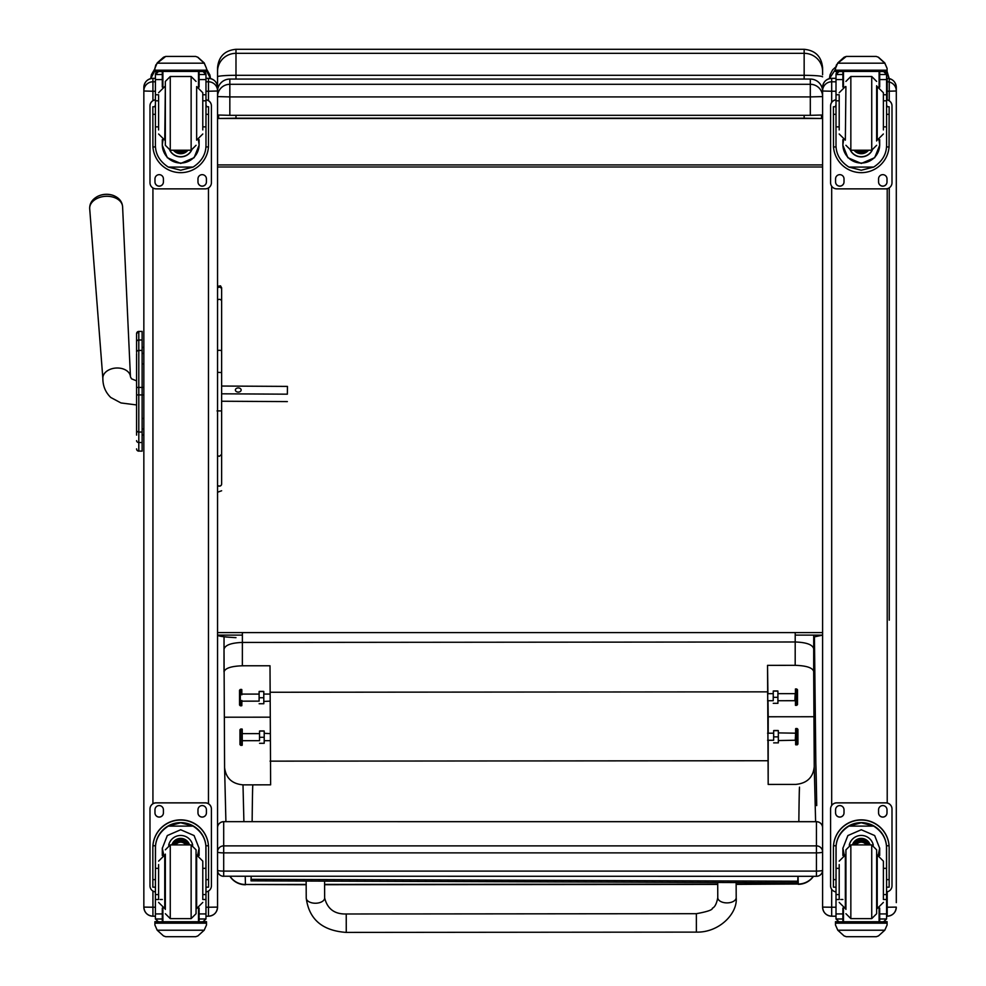<?xml version="1.0" encoding="UTF-8"?>
<svg xmlns="http://www.w3.org/2000/svg" width="986" height="986" viewBox="0 0 986 986"><rect width="100%" height="100%" fill="white"/><g stroke="black" fill="none" stroke-linecap="round" stroke-linejoin="round"><path stroke-width="1.48" d="M306.153 881.053L306.227 898.024A9.219 5.25 -0.2 0 0 306.227 898.024C309 919.285 322.348 930.747 346.259 932.411L346.234 913.985L346.259 932.411L346.234 913.985L696.362 913.689L696.375 932.115C719.312 932.744 737.701 913.356 736.197 897.889L736.197 897.605A9.219 5.25 179.8 0 1 726.978 902.893A9.219 5.25 179.8 0 1 717.771 897.679L717.709 882.482M767.909 693.651L767.539 665.353L795.184 665.328C806.425 665.698 812.6 667.732 813.684 671.441L814.251 766.701C813.13 777.424 806.992 783.328 795.813 784.4L768.18 784.425L768.205 740.264M736.148 884.368L798.266 884.023A18.426 18.13 -1.4 0 0 813.339 876.308M230.034 876.308A18.426 18.13 -1.4 0 0 245.44 884.479L306.178 884.725M224.019 671.934C225.005 668.225 231.131 666.179 242.359 665.784L270.004 665.772L270.632 784.831L243 784.856C232.03 783.858 225.893 778.114 224.586 767.613L224.019 649.207C225.079 645.103 231.192 642.847 242.371 642.441L795.197 641.985L795.184 665.328M814.572 648.924L814.448 636.956A641.874 2.748 -90 0 1 814.572 648.924L815.841 763.743A1045.197 4.474 -90 0 1 816.618 799.289A193.355 0.826 -90 0 1 816.716 805.611L816.704 805.205M224.611 717.216L270.028 717.179M814.288 716.736L768.217 716.773L768.008 700.726M768.205 733.202L768.217 716.773M768.18 784.425L767.539 665.353M813.684 671.441L813.697 648.714C812.55 644.622 806.388 642.379 795.197 641.985L795.209 632.593M270.053 761.143L767.601 760.736M815.841 763.743L814.572 648.566M767.552 691.852L270.016 692.258M241.816 689.645L241.841 693.861M241.853 701.391L241.829 705.606M240.313 689.46L239.536 690.225L239.549 705.027L240.325 705.791L240.313 689.46L241.619 689.448M242.223 729.184L242.26 733.399M242.26 740.93L242.236 745.145M240.72 728.999L239.955 729.763L239.968 744.566L240.732 745.342L240.72 728.999L242.038 728.999M259.528 740.326L259.54 731.008L259.528 740.326M270.041 733.609L264.211 733.313L264.211 743.296L264.186 740.326L264.211 743.296L259.552 743.296M264.223 733.621L264.199 731.008M259.996 730.946L263.78 730.934M259.959 731.082L263.743 731.082M259.959 737.294L263.743 737.294M259.108 700.787L259.121 691.469L259.108 700.787M263.792 691.469L263.804 701.44L270.016 701.132M259.133 703.745L263.804 703.745L263.767 694.637L263.817 701.132M259.577 691.396L263.361 691.396M259.552 691.531L263.336 691.531M259.54 697.743L263.324 697.743M795.838 744.861L795.64 728.728L795.64 744.677L797.156 744.874L797.144 728.543L795.825 728.543M797.908 733.867L797.92 739.549L797.908 733.867M797.92 744.097L797.908 729.307L797.92 744.11L797.156 744.874M795.431 705.323L795.419 688.992L795.431 705.323M797.501 689.769L797.514 704.571L797.501 689.769L796.725 688.992L796.737 705.335L795.431 705.335M797.501 694.329L797.501 699.998L797.501 694.329M797.514 704.571L796.737 705.335M773.234 700.356L773.246 691.038L773.234 700.356M777.917 691.038L777.929 703.326L777.905 700.356L777.929 703.326L773.258 703.326M777.892 694.218L777.905 700.356L777.892 694.218M773.702 690.976L777.486 690.964M773.677 691.112L777.461 691.112M773.665 697.324L777.449 697.324M773.64 739.907L773.665 730.589L773.64 739.907M795.258 733.19L778.324 732.894L778.336 740.56L795.258 740.24L795.64 732.832M778.348 733.19L778.361 740.252M778.324 730.577L778.336 742.865L773.665 742.877M774.121 730.515L777.905 730.515M774.084 730.651L777.868 730.651M774.072 736.862L777.855 736.862M217.549 870.157A6.138 0.924 0 0 0 223.699 871.094L223.699 852.878A6.138 0.924 180 0 1 217.549 851.941L217.549 870.157A6.138 6.138 0 0 0 223.699 876.308L223.699 871.094L816.445 871.094L816.445 876.234M217.549 851.941A6.138 6.076 0 0 1 223.699 845.877L223.699 821.72A6.138 6.076 180 0 0 217.549 827.796A6.138 6.138 0 0 1 223.699 821.658L816.445 821.658A6.138 6.138 0 0 1 822.595 827.796A6.138 6.076 0 0 0 816.445 821.72L816.445 852.878A6.138 0.924 0 0 0 821.942 852.36A6.138 0.924 0 0 0 822.595 851.941A6.138 6.076 180 0 0 816.445 845.877L223.699 845.877L223.699 852.878L816.445 852.878L816.445 871.094A6.138 0.924 180 0 0 822.595 870.157L822.595 827.796M816.445 821.72L223.699 821.658M223.699 876.234L816.445 876.308A6.138 6.138 0 0 0 822.595 870.157M822.595 74.813L822.595 67.726C821.498 56.535 815.36 50.397 804.157 49.3L804.157 53.33A18.426 18.044 -0 0 1 822.595 71.374M795.197 635.107L822.595 635.107L813.721 637.03M217.549 71.374A18.426 18.044 180 0 1 235.987 53.33L235.987 49.3C224.783 50.397 218.645 56.535 217.549 67.726L217.549 76.809A18.426 1.504 -0 0 1 235.987 75.306L235.987 53.33L804.157 53.33L804.157 75.306C815.36 75.429 821.498 75.934 822.595 76.834M804.157 115.325L804.157 118.184L821.535 118.48L821.535 115.14M821.535 118.48L218.609 118.48L235.987 118.184L235.987 115.325M218.609 115.14L218.609 118.48M804.157 118.184L235.987 118.184M235.987 637.659C224.13 637.03 217.98 636.18 217.549 635.107L217.549 632.593L822.595 632.593M217.549 100.572L217.549 74.8M217.549 76.809L217.549 91.353A12.288 12.276 180 0 1 229.837 79.065L810.307 79.065L810.307 84.303A12.288 12.276 0 0 1 822.595 96.591L810.307 96.911L810.307 84.303L229.837 84.303L229.837 96.911L810.307 96.911L810.307 115.325L822.595 115.005M217.549 115.005L229.837 115.325L229.837 96.911L217.549 96.591A12.288 12.276 0 0 1 229.837 84.303L229.837 79.065L810.307 79.065A12.288 12.276 180 0 1 822.595 91.353A12.288 12.288 0 0 0 810.307 79.065M822.595 164.921L217.549 164.921M822.595 166.979L217.549 166.979M229.837 115.325L810.307 115.325M799.51 788.714A301.58 1.208 90.2 0 0 798.845 821.658A303.133 1.208 -89.8 0 1 799.51 787.161M252.133 821.658A303.133 1.208 -89.8 0 1 252.835 785.275M797.994 876.308A687.254 2.748 -89.8 0 1 797.699 882.753L797.711 881.213A685.714 2.748 90.2 0 0 797.945 876.308M797.711 881.213L251.036 879.315A685.714 2.748 90.2 0 0 251.196 876.308M797.699 882.753L251.023 880.868L251.036 879.315M136.586 347.38L136.586 348.231M136.586 363.859L136.586 430.179A2.206 1.873 0 0 0 138.804 432.053L138.804 394.93L142.12 394.93L142.12 387.436L138.804 387.436L138.804 394.93L136.586 394.93M136.586 353.567L136.586 380.867L136.586 353.567M136.586 394.893L136.586 418.631L136.586 404.95L120.97 402.941L110.765 397.481C105.49 392.329 102.864 386.007 102.864 378.513L89.701 208.81A16.479 11.376 -3.5 0 1 105.44 196.325A16.479 11.376 -3.5 0 1 122.597 206.777C122.178 201.575 119.109 197.816 113.402 195.487A14.938 10.304 176.5 0 0 97.441 196.485C92.068 199.492 89.479 203.597 89.701 208.81M136.586 435.109L136.586 429.169L136.586 435.109M136.586 352.347L136.586 333.65A2.206 2.206 180 0 1 138.804 331.432L142.12 331.432L142.12 339.997L138.804 339.997A2.206 1.873 180 0 0 136.586 341.871M136.586 430.303L136.586 429.169M142.12 451.132L138.126 451.033M136.586 448.852A2.206 2.206 -0 0 0 138.804 451.07L138.804 432.053L142.12 432.053L142.12 451.07M136.586 448.926A2.206 2.206 -0 0 0 138.804 451.132A2.206 2.206 -0 0 1 136.586 448.926L136.66 449.48M136.586 387.436L138.804 387.436L138.804 350.424L142.12 350.424L142.12 339.997M142.12 350.424L142.12 387.436M142.12 394.93L142.12 432.053M217.549 902.634L217.549 907.108L208.465 907.231L208.465 916.204L205.975 916.204L208.465 916.204C213.987 915.661 217.019 912.629 217.549 907.108A9.096 9.084 0 0 1 208.465 916.204M217.549 818.614L217.549 833.281M217.549 90.885A9.096 9.096 0 0 0 208.465 81.789L208.465 78.338L205.975 78.338L208.465 78.338A9.096 9.096 0 0 1 217.549 87.434L217.549 906.997M152.929 916.204C147.407 915.661 144.387 912.629 143.845 907.108A9.096 9.084 180 0 0 152.929 916.204L155.418 916.204L152.929 916.204L152.929 907.231L143.845 907.108L143.845 902.634M143.845 87.483L143.845 906.997M896.299 907.108L887.215 907.231L887.215 916.204A9.096 9.084 180 0 0 896.299 907.108C895.756 912.629 892.737 915.661 887.215 916.204L886.574 916.204L887.215 916.204M896.299 902.634L896.299 87.483M831.679 916.204C826.157 915.661 823.125 912.629 822.595 907.108A9.096 9.084 -0 0 0 831.679 916.204L836.005 916.204L831.679 916.204L831.679 907.231L822.595 907.108L822.595 902.634M822.595 87.483L822.595 906.997M822.595 87.421L822.595 87.434A9.096 9.096 180 0 1 831.679 78.338L831.679 78.338C826.157 78.88 823.125 81.9 822.595 87.421M221.628 393.808L287.357 394.178L287.444 386.401L221.628 386.044L221.628 372.572L217.549 372.326M241.139 390.037A2.884 2.083 180 0 1 238.255 392.095A2.884 2.083 180 0 1 235.383 390.012A2.884 2.083 180 0 1 238.267 387.929A2.884 2.083 180 0 1 241.151 390.012A2.884 2.083 180 0 1 241.139 390.037M287.357 394.178L287.444 386.401M287.357 401.598L221.628 401.24L221.628 454.349L219.323 456.358L217.549 455.631M217.031 410.915L221.628 410.915L221.628 287.801L221.628 372.572M221.628 454.349L221.628 484.052A2.305 2.12 180 0 1 217.549 485.408M221.628 482.425L221.628 484.052A2.305 1.972 180 0 1 217.549 485.309M202.783 126.861L205.975 126.861L205.975 145.238C205.938 154.223 201.637 161.507 193.096 167.078L180.697 170.233L168.31 167.078L193.096 167.078M168.31 167.078C159.757 161.507 155.468 154.223 155.418 145.238L155.418 126.861L158.61 126.861M162.296 139.63L162.296 145.238L167.3 157.698L180.697 163.454L194.094 157.698L199.098 145.238L199.098 139.63M205.926 146.939L208.477 146.939L208.564 106.747L206.099 106.747L208.564 106.759M208.477 146.939A27.867 27.855 -0 0 1 180.697 172.661A27.867 27.855 -0 0 1 152.916 146.939L155.48 146.939M152.842 106.759L155.295 106.759L152.842 106.747L152.916 146.939M158.61 100.806L155.418 100.806L155.418 74.332L155.739 72.976L158.487 71.349M202.906 71.349L205.655 72.976L205.975 74.332L205.975 126.861M155.418 74.689A3.069 3.069 56.8 0 1 155.418 74.517L162.296 74.517L162.296 71.448M199.098 87.088L199.098 71.448M155.418 74.517L158.487 71.547L162.296 71.547M155.85 64.866L154.901 68.379L157.205 62.919L163.516 57.225L165.71 56.436L157.205 63.19L204.201 63.19L206.493 68.379L206.493 71.448L154.901 71.448L154.901 70.216L206.493 70.216M206.493 68.379L204.201 62.919L197.878 57.225L195.696 56.473L197.878 57.225M204.201 63.19L197.878 57.398M165.697 56.436L195.696 56.436M162.296 74.517L162.296 87.088M162.296 144.868L162.986 139.876M198.42 139.876L199.098 144.868M199.098 144.757A18.401 18.401 -0 0 1 180.697 163.035A18.401 18.401 -0 0 1 162.296 144.757M191.654 150.18A12.288 12.276 -0 0 1 169.74 150.18M191.567 150.192A12.288 12.276 -0 0 1 169.839 150.192M162.887 71.448L162.887 86.867M198.506 71.448L198.506 86.867M154.901 68.379L154.901 70.216M202.783 100.806L205.975 100.806M155.418 100.806L155.418 126.861M199.098 74.517L205.975 74.517A3.069 3.069 -56.8 0 1 205.975 74.689M205.975 74.517L202.906 71.448M155.85 65.113L157.205 63.19M205.975 99.869A6.138 6.138 -0 0 1 211.411 105.958L211.411 182.718A6.138 6.138 -0 0 1 205.273 188.856L156.133 188.856A6.138 6.138 -0 0 1 149.983 182.718L149.983 105.958A6.138 6.138 -0 0 1 155.418 99.869M163.417 178.885L163.417 181.954A4.227 4.227 -0 0 1 159.202 186.169A4.227 4.227 -0 0 1 154.975 181.954L154.975 178.885A4.227 4.227 -0 0 1 159.202 174.658A4.227 4.227 -0 0 1 163.417 178.885M206.419 178.885L206.419 181.954A4.227 4.227 -0 0 1 202.192 186.169A4.227 4.227 -0 0 1 197.976 181.954L197.976 178.885A4.227 4.227 -0 0 1 202.192 174.658A4.227 4.227 -0 0 1 206.419 178.885M154.975 106.747L154.975 106.734A4.227 4.227 -0 0 1 155.418 104.861M206.419 106.734L206.419 106.747A4.227 4.227 -0 0 0 205.975 104.861M149.983 105.958L149.983 105.896A6.138 6.138 -0 0 1 155.418 99.796M205.975 99.796A6.138 6.138 -0 0 1 211.411 105.896L211.411 105.958M163.417 181.892A4.227 4.227 -0 0 1 159.202 186.107A4.227 4.227 -0 0 1 154.975 181.892M206.419 181.892A4.227 4.227 -0 0 1 202.192 186.107A4.227 4.227 -0 0 1 197.976 181.892M178.885 150.217A5.793 5.793 180 0 0 182.521 150.217M178.392 150.217A5.793 5.793 180 0 0 183.014 150.217M177.332 150.217A6.286 6.273 180 0 0 184.062 150.217M176.593 150.217A6.717 6.705 180 0 0 184.813 150.217M175.853 150.217A7.198 7.198 180 0 0 185.541 150.217M170.258 150.205L165.34 145.299L165.34 81.419L170.258 76.501L191.136 76.501L196.054 81.419M158.61 95.642L158.61 129.93M202.783 129.93L202.783 92.721L196.645 86.571L196.645 140.135L202.783 133.997M155.418 105.983L155.418 120.723M205.975 105.983L205.975 120.723M158.61 868.333L155.418 868.333L155.418 848.317C155.468 839.074 159.757 831.666 168.31 826.108L180.697 822.768L193.096 826.108L168.31 826.108M193.096 826.108C201.637 831.666 205.938 839.074 205.975 848.317L205.975 868.333L202.783 868.333M199.098 855.503L199.098 848.317L194.094 835.561L180.697 829.744L167.3 835.561L162.296 848.317L162.296 855.503M208.564 887.153L206.099 887.153L208.564 887.153L208.564 847.713A27.867 27.855 180 0 0 180.697 819.859A27.867 27.855 180 0 0 152.842 847.713L152.842 887.153L155.295 887.153L152.842 887.153M158.61 894.573L155.418 894.573L155.505 845.766L152.916 845.766L152.842 847.898M152.916 845.766A27.867 27.855 -0 0 1 180.697 820.044A27.867 27.855 -0 0 1 208.477 845.766L205.889 845.766L205.975 894.573L202.783 894.573M208.564 847.898L208.477 845.766M205.975 894.573L205.975 918.804A3.069 3.069 -50.9 0 1 205.975 918.989L202.906 921.799L199.098 921.799L202.906 921.799M205.975 918.989L199.098 918.989L199.098 921.811M157.205 930.217L163.516 935.924L165.71 936.7L195.696 936.7L197.878 935.924L204.201 930.217L157.205 930.217L154.901 924.991L154.901 921.688L157.575 921.688L154.901 921.688M165.697 936.7L195.696 936.7M155.505 845.766A25.279 25.279 -0 0 1 180.697 822.62A25.279 25.279 -0 0 1 205.889 845.766M199.098 918.989L199.098 908.044M199.098 848.133L197.656 855.072M163.75 855.072L162.296 848.133M199.098 848.022A18.401 18.401 -0 0 1 197.57 855.059M163.824 855.059A18.401 18.401 -0 0 1 162.296 848.022M168.68 845.175A12.288 12.276 -0 0 1 192.714 845.175M162.887 908.266L162.887 921.737L198.506 921.737L198.506 908.266M206.493 921.688L203.819 921.688L206.493 921.688L206.493 924.991L204.201 930.217M155.418 894.573L155.418 918.804A3.069 3.069 50.9 0 0 155.418 918.989L158.413 921.799L162.296 921.799L158.487 921.799M162.296 921.811L162.296 908.044M155.418 891.899A6.138 6.138 -0 0 1 149.983 885.798L149.983 808.976A6.138 6.138 -0 0 1 156.133 802.838L205.273 802.838A6.138 6.138 -0 0 1 211.411 808.976L211.411 885.798A6.138 6.138 -0 0 1 205.975 891.899M149.983 809.05A6.138 6.138 -0 0 1 156.133 802.9L205.273 802.9A6.138 6.138 -0 0 1 211.411 809.05M197.976 812.883L197.976 809.814A4.227 4.227 -0 0 1 202.192 805.587A4.227 4.227 -0 0 1 206.419 809.814L206.419 812.883A4.227 4.227 -0 0 1 202.192 817.098A4.227 4.227 -0 0 1 197.976 812.883M154.975 812.883L154.975 809.814A4.227 4.227 -0 0 1 159.202 805.587A4.227 4.227 -0 0 1 163.417 809.814L163.417 812.883A4.227 4.227 -0 0 1 159.202 817.098A4.227 4.227 -0 0 1 154.975 812.883M206.419 812.821A4.227 4.227 -0 0 1 202.192 817.037A4.227 4.227 -0 0 1 197.976 812.821M163.417 812.821A4.227 4.227 -0 0 1 159.202 817.037A4.227 4.227 -0 0 1 154.975 812.821M185.627 844.916A5.793 5.793 180 0 0 175.779 844.916M186.181 844.916A6.286 6.273 180 0 0 175.225 844.916M186.662 844.916A6.717 6.705 180 0 0 174.732 844.916M187.217 844.916A7.198 7.198 180 0 0 174.189 844.916M165.34 854.135L165.34 909.412M196.054 854.135L196.054 909.412M191.136 918.632L191.136 844.928L196.054 849.833L196.054 913.714L191.136 918.632L170.258 918.632L165.34 913.714M202.783 898.912L202.783 861.135L196.645 854.998L196.645 908.55L202.783 902.412M158.61 864.586L158.61 898.912M205.975 874.397L205.975 889.138M155.418 889.138L155.418 874.397M883.382 126.861L886.574 126.861L886.574 145.238C886.525 154.223 882.223 161.507 873.682 167.078L861.283 170.233L848.897 167.078L873.682 167.078M848.897 167.078C840.355 161.507 836.054 154.223 836.005 145.238L836.005 126.861L839.197 126.861M842.882 139.63L842.882 145.238L847.886 157.698L861.283 163.454L874.681 157.698L879.697 145.238L879.697 139.63M886.513 146.939L889.064 146.939L889.15 106.747L886.697 106.747L889.15 106.759M889.064 146.939A27.867 27.855 -0 0 1 861.283 172.661A27.867 27.855 -0 0 1 833.503 146.939L836.066 146.939M833.429 106.759L835.881 106.759L833.429 106.747L833.503 146.939M839.197 100.806L836.005 100.806L836.005 74.332L836.325 72.976L839.074 71.349M883.505 71.349L886.254 72.976L886.574 74.332L886.574 126.861M836.005 74.689A3.069 3.069 56.8 0 1 836.005 74.517L842.882 74.517L842.882 71.448M879.697 87.088L879.697 71.448M836.005 74.517L839.074 71.547L842.882 71.547M836.436 64.866L835.487 68.379L837.792 62.919L844.102 57.225L846.296 56.436L837.792 63.19L884.787 63.19L887.092 68.379L887.092 71.448L835.487 71.448L835.487 70.216L887.092 70.216M887.092 68.379L884.787 62.919L878.464 57.225L876.283 56.473L878.464 57.225M884.787 63.19L878.464 57.398M846.284 56.436L876.283 56.436M842.882 74.517L842.882 87.088M842.882 144.868L843.572 139.876M879.007 139.876L879.697 144.868M879.697 144.757A18.401 18.401 -0 0 1 861.283 163.035A18.401 18.401 -0 0 1 842.882 144.757M872.253 150.18A12.288 12.276 -0 0 1 850.326 150.18M872.154 150.192A12.288 12.276 -0 0 1 850.425 150.192M843.474 71.448L843.474 86.867M879.105 71.448L879.105 86.867M835.487 68.379L835.487 70.216M883.382 100.806L886.574 100.806M836.005 100.806L836.005 126.861M879.697 74.517L886.562 74.517A3.069 3.069 -56.8 0 1 886.574 74.689M886.562 74.517L883.505 71.448M836.436 65.113L837.792 63.19M886.574 99.869A6.138 6.138 -0 0 1 891.997 105.958L891.997 182.718A6.138 6.138 -0 0 1 885.859 188.856L836.72 188.856A6.138 6.138 -0 0 1 830.582 182.718L830.582 105.958A6.138 6.138 -0 0 1 836.005 99.869M844.016 178.885L844.016 181.954A4.227 4.227 -0 0 1 839.789 186.169A4.227 4.227 -0 0 1 835.561 181.954L835.561 178.885A4.227 4.227 -0 0 1 839.789 174.658A4.227 4.227 -0 0 1 844.016 178.885M887.006 178.885L887.006 181.954A4.227 4.227 -0 0 1 882.79 186.169A4.227 4.227 -0 0 1 878.563 181.954L878.563 178.885A4.227 4.227 -0 0 1 882.79 174.658A4.227 4.227 -0 0 1 887.006 178.885M835.561 106.747L835.561 106.734A4.227 4.227 -0 0 1 836.005 104.861M887.006 106.734L887.006 106.747A4.227 4.227 -0 0 0 886.574 104.861M830.582 105.958L830.582 105.896A6.138 6.138 -0 0 1 836.005 99.796M886.574 99.796A6.138 6.138 -0 0 1 891.997 105.896L891.997 105.958M844.016 181.892A4.227 4.227 -0 0 1 839.789 186.107A4.227 4.227 -0 0 1 835.561 181.892M887.006 181.892A4.227 4.227 -0 0 1 882.79 186.107A4.227 4.227 -0 0 1 878.563 181.892M859.472 150.217A5.793 5.793 180 0 0 863.107 150.217M858.979 150.217A5.793 5.793 180 0 0 863.6 150.217M857.931 150.217A6.286 6.273 180 0 0 864.648 150.217M857.179 150.217A6.717 6.705 180 0 0 865.4 150.217M856.44 150.217A7.198 7.198 180 0 0 866.139 150.217M876.64 140.986L876.64 85.72M839.197 95.642L839.197 129.93M883.382 129.93L883.382 92.721L877.232 86.571L877.232 140.135L883.382 133.997M836.005 105.983L836.005 120.723M886.574 105.983L886.574 120.723M839.197 868.333L836.005 868.333L836.005 848.317C836.054 839.074 840.355 831.666 848.897 826.108L861.283 822.768L873.682 826.108L848.897 826.108M873.682 826.108C882.223 831.666 886.525 839.074 886.574 848.317L886.574 868.333L883.382 868.333M879.697 855.503L879.697 848.317L874.681 835.561L861.283 829.744L847.886 835.561L842.882 848.317L842.882 855.503M889.15 887.153L886.697 887.153L889.15 887.153L889.15 847.713A27.867 27.855 180 0 0 861.283 819.859A27.867 27.855 180 0 0 833.429 847.713L833.429 887.153L835.881 887.153L833.429 887.153M839.197 894.573L836.005 894.573L836.091 845.766L833.503 845.766L833.429 847.898M833.503 845.766A27.867 27.855 -0 0 1 861.283 820.044A27.867 27.855 -0 0 1 889.064 845.766L886.476 845.766L886.574 894.573L883.382 894.573M889.15 847.898L889.064 845.766M886.574 894.573L886.574 918.804A3.069 3.069 -50.9 0 1 886.562 918.989L883.505 921.799L879.697 921.799L883.505 921.799M886.562 918.989L879.697 918.989L879.697 921.811M837.792 930.217L844.102 935.924L846.296 936.7L876.295 936.7L878.464 935.924L884.787 930.217L837.792 930.217L835.487 924.991L835.487 921.688L838.174 921.688L835.487 921.688M846.284 936.7L876.283 936.7M836.091 845.766A25.279 25.279 -0 0 1 861.283 822.62A25.279 25.279 -0 0 1 886.476 845.766M879.697 918.989L879.697 908.044M879.685 848.133L878.243 855.072M844.336 855.072L842.882 848.133M879.685 848.022A18.401 18.401 -0 0 1 878.156 855.059M844.41 855.059A18.401 18.401 -0 0 1 842.882 848.022M849.266 845.175A12.288 12.276 -0 0 1 873.313 845.175M843.474 908.266L843.474 921.737L879.105 921.737L879.105 908.266M887.092 921.688L884.405 921.688L887.092 921.688L887.092 924.991L884.787 930.217M836.005 894.573L836.005 918.804A3.069 3.069 50.9 0 0 836.005 918.989L839 921.799L842.882 921.799L839.074 921.799M842.882 921.811L842.882 908.044M836.005 891.899A6.138 6.138 -0 0 1 830.582 885.798L830.582 808.976A6.138 6.138 -0 0 1 836.72 802.838L885.859 802.838A6.138 6.138 -0 0 1 891.997 808.976L891.997 885.798A6.138 6.138 -0 0 1 886.574 891.899M830.582 809.05A6.138 6.138 -0 0 1 836.72 802.9L885.859 802.9A6.138 6.138 -0 0 1 891.997 809.05M878.563 812.883L878.563 809.814A4.227 4.227 -0 0 1 882.79 805.587A4.227 4.227 -0 0 1 887.006 809.814L887.006 812.883A4.227 4.227 -0 0 1 882.79 817.098A4.227 4.227 -0 0 1 878.563 812.883M835.561 812.883L835.561 809.814A4.227 4.227 -0 0 1 839.789 805.587A4.227 4.227 -0 0 1 844.016 809.814L844.016 812.883A4.227 4.227 -0 0 1 839.789 817.098A4.227 4.227 -0 0 1 835.561 812.883M887.006 812.821A4.227 4.227 -0 0 1 882.79 817.037A4.227 4.227 -0 0 1 878.563 812.821M844.016 812.821A4.227 4.227 -0 0 1 839.789 817.037A4.227 4.227 -0 0 1 835.561 812.821M866.213 844.916A5.793 5.793 180 0 0 856.366 844.916M866.768 844.916A6.286 6.273 180 0 0 855.811 844.916M867.261 844.916A6.717 6.705 180 0 0 855.318 844.916M867.803 844.916A7.198 7.198 180 0 0 854.776 844.916M845.926 849.846L845.926 909.412L845.926 849.846M871.735 918.632L871.735 844.928L876.64 849.833L876.64 913.714L871.735 918.632L850.844 918.632L845.926 913.714M883.382 898.912L883.382 861.135L877.232 854.998L877.232 908.55L883.382 902.412M839.197 864.586L839.197 898.912M886.574 874.397L886.574 889.138M836.005 889.138L836.005 874.397M150.71 78.609L154.901 70.647M206.493 70.807L210.499 78.572L209.907 75.022L206.493 68.921M889.249 79.669L889.249 100.782M889.249 187.833L889.249 620.182M835.586 67.11L832.603 69.87L830.089 74.739L829.386 78.633L835.487 69.34M885.884 71.448L889.199 78.56L887.092 71.436L835.487 71.448M736.197 897.605A9.219 5.25 179.8 0 1 736.197 897.642L736.135 882.544M306.227 898.024A9.219 5.25 -0.2 0 0 315.458 903.238A9.219 5.25 -0.2 0 0 324.653 897.95C327.401 908.944 334.599 914.293 346.234 913.985M798.068 876.308L798.266 884.023L736.148 884.085M815.607 821.658L814.251 766.701M717.722 884.097L324.604 884.417M306.178 884.43L245.44 884.479L245.243 876.308M243.899 821.658L243 784.856M224.019 649.207L224.019 671.885M224.044 636.759L224.019 649.145L224.044 636.759M813.697 648.714L813.721 635.107M242.359 665.784L242.383 632.593M241.816 693.75L241.829 694.797M242.236 741.078L242.236 733.288L242.236 741.078M795.221 693.281L794.852 700.701L777.917 700.713M235.987 79.065L235.987 75.306L804.157 75.306L804.157 79.065M242.383 635.107L217.549 635.107M136.586 333.65L136.586 333.65A2.206 2.206 180 0 1 138.804 331.432L136.586 333.65M136.586 440.643A2.206 1.873 -0 0 0 138.804 442.517L142.12 442.517M142.12 331.432L138.804 331.432L138.804 350.424A2.206 1.873 180 0 0 136.586 352.298M138.804 340.022L138.804 349.833M143.845 428.922L142.12 428.922M142.12 418.471L143.845 418.471M143.845 435.109L142.12 435.109L143.845 435.109M142.12 435.036L143.845 435.036M143.845 347.38L142.12 347.38L143.845 347.38M143.845 363.859L142.12 363.859M142.12 353.444L143.845 353.444M143.845 394.893L142.12 394.893M142.12 387.399L143.845 387.399M205.975 81.789L208.465 81.789L208.465 91.242L217.549 91.008M205.975 91.242L208.465 91.242L208.465 100.658M208.465 187.969L208.465 803.738M208.465 891.048L208.465 907.231L205.975 907.231M143.845 87.434A9.096 9.096 0 0 1 152.929 78.338L155.418 78.338L152.929 78.338C147.407 78.88 144.387 81.9 143.845 87.421M143.845 90.885A9.096 9.096 0 0 1 152.929 81.789L152.929 78.338M143.845 91.008L152.929 91.242L152.929 81.789L155.418 81.789M155.418 907.231L152.929 907.231L152.929 891.048M152.929 803.738L152.929 187.969M152.929 100.658L152.929 91.242L155.418 91.242M887.215 78.338L886.574 78.338L887.215 78.338A9.096 9.096 0 0 1 896.299 87.434C895.756 81.9 892.737 78.88 887.215 78.338L887.215 81.789A9.096 9.096 0 0 1 896.299 90.885M886.574 81.789L887.215 81.789L887.215 91.242L896.299 91.008M886.574 91.242L887.215 91.242L887.215 99.906M887.215 188.708L887.215 802.986M887.215 891.788L887.215 907.231L886.574 907.231M831.679 78.338L836.005 78.338L831.679 78.338L831.679 81.789A9.096 9.096 180 0 0 822.595 90.885M836.005 907.231L831.679 907.231L831.679 889.31M831.679 805.463L831.679 186.231M831.679 102.384L831.679 91.242L822.595 91.008M836.005 91.242L831.679 91.242L831.679 81.789L836.005 81.789M136.586 380.867L131.532 378.821L130.448 376.8A13.816 9.54 176.5 0 0 116.065 368.037A13.816 9.54 176.5 0 0 102.864 378.513M221.628 289.44A2.305 2.255 180 0 0 217.549 287.998M221.628 301.371A2.305 2.009 180 0 0 217.549 300.089M221.628 351.053A2.305 0.727 180 0 0 220.112 350.363A2.305 0.727 180 0 0 217.549 350.585M199.098 71.547L202.906 71.547M206.099 114.327L208.564 114.327M152.842 114.327L155.295 114.327M154.901 71.448L206.493 71.448M202.783 94.755L205.975 94.755M155.418 94.755L158.61 94.755M155.418 79.57L162.296 79.57M199.098 79.57L205.975 79.57M175.73 150.217A7.568 7.555 180 0 0 178.589 151.77M182.804 151.77A7.568 7.555 180 0 0 185.664 150.217M173.918 150.217A8.862 8.849 180 0 0 187.476 150.217M173.45 150.217A9.231 9.219 180 0 0 187.944 150.217L179.649 153.668L173.45 150.217M191.136 150.205L170.258 150.217L170.258 76.501M196.054 145.299L191.136 150.217L191.136 76.501M165.34 86.571L164.748 140.135L158.61 133.997M155.295 879.648L152.842 879.648M208.564 879.648L206.099 879.648M206.493 921.898L154.901 921.898M162.296 899.503L160.225 899.503M158.61 899.503L155.418 899.503M205.975 899.503L202.783 899.503M205.975 913.936L199.098 913.936M162.296 913.936L155.418 913.936M162.296 918.989L155.418 918.989M206.493 923.192L154.901 923.192M187.377 844.916A7.198 7.198 180 0 0 174.029 844.916M187.771 844.916A7.568 7.555 180 0 0 173.622 844.916M189.139 844.916A8.862 8.849 180 0 0 172.254 844.916M189.534 844.916A9.231 9.219 180 0 0 171.872 844.916M191.136 844.916L170.258 844.916L170.258 918.632M158.61 861.135L164.748 854.998L164.748 908.55L158.61 902.412M879.697 71.547L883.505 71.547M886.697 114.327L889.15 114.327M833.429 114.327L835.881 114.327M883.382 94.755L886.574 94.755M836.005 94.755L839.197 94.755M836.005 79.57L842.882 79.57M879.697 79.57L886.574 79.57M856.316 150.217A7.568 7.555 180 0 0 859.176 151.77M863.391 151.77A7.568 7.555 180 0 0 866.263 150.217M854.505 150.217A8.862 8.849 180 0 0 868.062 150.217M854.049 150.217A9.231 9.219 180 0 0 868.53 150.217L860.236 153.668L854.049 150.217M850.844 150.205L850.844 76.501L845.926 81.419M871.735 150.205L871.735 76.501L876.64 81.419M845.926 86.571L845.347 140.135L839.197 133.997M835.881 879.648L833.429 879.648M889.15 879.648L886.697 879.648M887.092 921.898L835.487 921.898M842.882 899.503L840.824 899.503M839.197 899.503L836.005 899.503M886.574 899.503L883.382 899.503M886.574 913.936L879.697 913.936M842.882 913.936L836.005 913.936M842.882 918.989L836.005 918.989M887.092 923.192L835.487 923.192M867.963 844.916A7.198 7.198 180 0 0 854.615 844.916M868.358 844.916A7.568 7.555 180 0 0 854.209 844.916M869.726 844.916A8.862 8.849 180 0 0 852.841 844.916M870.12 844.916A9.231 9.219 180 0 0 852.459 844.916M871.735 844.916L850.844 844.916L850.844 918.632M839.197 861.135L845.347 854.998L845.347 908.55L839.197 902.412M717.771 897.679C716.662 903.595 714.875 907.108 712.41 908.205C712.607 909.893 707.258 911.717 696.362 913.689M346.259 932.411L696.375 932.115M324.591 881.114L324.653 897.95M324.604 884.713L717.722 884.393M798.278 884.319A18.426 18.426 0 0 0 813.462 876.308M225.905 821.658L224.586 767.613M229.935 876.308A18.426 18.426 0 0 0 245.452 884.775M816.618 799.017L815.829 763.065M816.716 805.414L816.618 798.98M240.325 705.791L241.632 705.791M241.829 700.454L241.829 701.502M242.211 701.157L259.108 701.145M242.199 694.095L259.108 694.082M263.792 694.07L270.016 694.07M240.732 745.342L242.051 745.342M242.236 733.288L242.236 734.336M242.248 739.993L242.236 741.053M242.618 740.696L259.528 740.683M264.211 740.683L270.041 740.671M242.618 733.633L259.515 733.621M773.64 733.202L767.576 733.202M773.64 740.264L767.589 740.264M797.908 729.307L797.144 728.543M796.725 688.992L795.419 688.992M794.839 693.639L777.905 693.651M773.221 693.651L767.552 693.663M773.234 700.713L767.564 700.726M235.987 49.3L804.157 49.3M229.837 79.065A12.288 12.288 0 0 0 217.549 91.353M137.757 450.873L136.906 450.06M208.465 78.338C213.987 78.88 217.019 81.9 217.549 87.421M130.448 376.8L122.597 206.777M113.402 195.487A19.966 19.966 0 0 0 97.441 196.485M217.549 492.236L221.628 490.769M221.628 287.801L220.519 285.829L217.549 286.322M164.748 86.571L158.61 92.721M170.258 844.916L165.34 849.833M876.64 145.299L871.735 150.217L850.844 150.217L845.926 145.299M850.844 76.501L871.735 76.501M845.347 86.571L839.197 92.721M850.844 844.916L845.926 849.833M154.901 68.737L151.388 74.739L150.698 78.621"/></g></svg>
